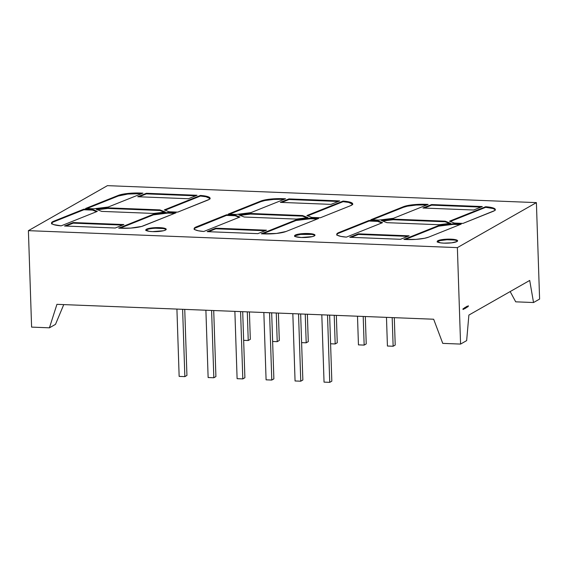 <?xml version="1.0" encoding="UTF-8"?>
<svg xmlns="http://www.w3.org/2000/svg" width="568" height="568" viewBox="0 0 568 568"><rect width="100%" height="100%" fill="white"/><g stroke="black" fill="none" stroke-linecap="round" stroke-linejoin="round"><path stroke-width="0.85" d="M457.496 241.109A10.203 1.995 -1.9 0 0 450.914 239.753L450.893 239.156A10.203 1.995 178.1 0 1 457.602 240.811A10.203 1.995 178.1 0 1 443.906 243.139L440.505 242.841L437.211 241.563L437.814 240.768L439.88 240.037L450.893 239.156L456.644 240.008L457.588 240.74L456.984 241.528L451.702 242.827L443.906 243.139A10.203 1.995 178.1 0 1 437.197 241.485A10.203 1.995 178.1 0 1 450.893 239.156L450.914 239.753A10.203 1.995 -1.9 0 0 437.325 241.783M314.885 235.471A10.203 1.995 -1.9 0 0 308.303 234.115L308.282 233.519A10.203 1.995 178.1 0 1 314.984 235.173A10.203 1.995 178.1 0 1 301.296 237.502L295.537 236.65L294.593 235.919L295.204 235.131L300.479 233.831L308.282 233.519L311.683 233.817L314.977 235.095L314.374 235.89L312.301 236.622L301.296 237.502A10.203 1.995 178.1 0 1 294.586 235.848A10.203 1.995 178.1 0 1 308.282 233.519L308.303 234.115A10.203 1.995 -1.9 0 0 294.714 236.139M166.104 229.586A10.203 1.995 -1.9 0 0 159.523 228.229L159.501 227.633A10.203 1.995 178.1 0 1 166.211 229.287A10.203 1.995 178.1 0 1 152.515 231.616L149.114 231.318L145.82 230.04L146.423 229.245L148.489 228.513L159.501 227.633L165.252 228.485L166.197 229.216L165.593 230.004L163.527 230.736L152.515 231.616A10.203 1.995 178.1 0 1 145.806 229.962A10.203 1.995 178.1 0 1 159.501 227.633L159.523 228.229A10.203 1.995 -1.9 0 0 145.933 230.26M466.647 340.623L460.577 344.08L457.375 247.62L536.398 202.62L539.6 299.073L533.529 302.531L529.71 280.443L468.884 315.077L466.647 340.623L460.577 344.08L457.375 247.62L536.398 202.62L107.423 185.651L28.4 230.658L107.423 185.651L536.398 202.62L539.6 299.073L533.529 302.531L529.71 280.443L468.884 315.077L466.647 340.623M467.812 306.209L467.925 306.763L467.812 306.209M466.882 307.366L466.903 306.379L466.775 307.217M466.363 306.933L466.385 307.629L466.363 306.933M465.959 307.288L465.774 308.175L465.852 307.203M465.242 308.275L465.206 307.302L465.242 308.275M464.617 308.63L464.716 307.856L464.617 308.63M463.438 309.304L463.687 308.452L463.602 309.013L463.318 308.665L463.438 309.304L463.687 308.452L463.978 308.999L464.063 308.239L463.815 308.893L463.722 308.431L463.602 309.013L463.502 308.559L463.438 309.106L463.346 308.644L463.225 309.226L462.941 308.878L463.062 309.517L463.31 308.665L463.062 309.319L462.97 308.857L463.062 309.517L463.31 308.665L463.438 309.297M464.255 308.836L464.432 307.764L464.255 308.836M464.517 308.694L464.525 307.977L464.517 308.694M465.093 307.778L464.915 308.665L464.993 307.7M466.072 307.806L466.072 306.812L466.072 307.806M466.505 307.174L466.697 306.479L466.505 307.174M467.144 306.223L467.336 307.082L467.152 306.216M467.613 306.202L467.542 306.883L467.734 306.301M468.11 306.642L468.366 305.776L468.11 306.642M56.935 304.334L433.661 319.23L442.756 343.377L460.577 344.08L442.756 343.377L433.661 319.23L56.935 304.334L49.423 327.821L55.494 324.363L49.423 327.821L56.935 304.334M31.602 327.111L49.423 327.821L31.602 327.111L28.4 230.658L457.375 247.62L28.4 230.658L31.602 327.111M515.708 301.828L533.529 302.531L515.708 301.828L510.163 291.576L515.708 301.828M63.758 304.604L55.494 324.363L63.758 304.604M495.268 209.848A18.226 3.571 -1.9 0 0 485.683 207.327L450.296 221.484L485.683 207.327L485.668 206.731L488.636 207.022L494.529 208.555L495.239 209.919L494.543 210.629L462.984 223.401L454.35 223.061L449.529 221.186L485.668 206.731L449.529 221.186L454.35 223.061L462.984 223.401L493.187 211.317A18.226 3.571 178.1 0 0 495.317 209.549L495.339 210.146M445.156 221.172L450.594 223.288L438.922 224.729L386.907 222.67L381.469 220.554L393.148 219.12L445.156 221.172L393.148 219.12L393.162 219.717L382.64 221.009L393.162 219.717L445.177 221.769L445.156 221.172L445.177 221.769L449.451 223.43L445.177 221.769L393.162 219.717L393.148 219.12L381.469 220.554L386.907 222.67L438.922 224.729L450.594 223.288L445.156 221.172M338.904 233.121L369.101 221.044L377.734 221.385L381.788 222.961L377.734 221.385L377.72 220.789L369.086 220.448L369.101 221.044L369.086 220.448L338.883 232.532L338.904 233.121L338.883 232.532A18.226 3.571 178.1 0 0 336.746 234.3A18.226 3.571 178.1 0 0 346.402 237.119L382.534 222.663L346.402 237.119L340.899 236.409L337.541 235.294L336.838 234.627L337.52 233.221L369.086 220.448L377.72 220.789L382.534 222.663L377.72 220.789L377.734 221.385L369.101 221.044L338.904 233.121A18.226 3.571 -1.9 0 0 336.817 234.591M238.858 214.917L250.531 213.476L302.545 215.535L307.984 217.65L296.311 219.085L244.297 217.033L238.858 214.917L250.531 213.476L250.552 214.072L240.023 215.371L250.552 214.072L302.566 216.131L302.545 215.535L250.531 213.476L250.552 214.072L302.566 216.131L306.834 217.792L302.566 216.131L302.545 215.535L307.984 217.65L296.311 219.085L244.297 217.033L238.858 214.917M194.93 228.173L226.49 215.4L235.124 215.741L239.178 217.317L235.124 215.741L235.102 215.151L226.469 214.803L226.49 215.4L226.469 214.803L196.272 226.888L196.287 227.484L196.272 226.888A18.226 3.571 178.1 0 0 194.135 228.655A18.226 3.571 178.1 0 0 203.791 231.481L239.923 217.026L203.791 231.481L198.289 230.771L194.923 229.649L194.22 228.989L194.909 227.576L226.469 214.803L235.102 215.151L239.923 217.026L235.102 215.151L235.124 215.741L226.49 215.4L196.287 227.484A18.226 3.571 -1.9 0 0 194.206 228.954M207.157 231.645L215.797 228.187L266.498 230.196L257.851 233.654L207.157 231.645L215.797 228.187L215.819 228.783L208.527 231.701L215.819 228.783L265.142 230.736L215.819 228.783L215.797 228.187L266.498 230.196L257.851 233.654L207.157 231.645M339.678 200.916L331.037 204.374L280.344 202.371L288.984 198.914L339.678 200.916L288.984 198.914L289.005 199.51L281.714 202.428L289.005 199.51L288.984 198.914L280.344 202.371L331.037 204.374L339.678 200.916M53.676 221.847L83.879 209.762L92.513 210.103L96.567 211.679L92.513 210.103L92.492 209.507L83.858 209.166L83.879 209.762L83.858 209.166L53.655 221.25L53.676 221.847L53.655 221.25A18.226 3.571 178.1 0 0 51.525 223.018A18.226 3.571 178.1 0 0 61.174 225.837L97.313 211.381L61.174 225.837L53.683 224.616L51.61 223.345L52.299 221.939L83.858 209.166L92.492 209.507L97.313 211.381L92.492 209.507L92.513 210.103L83.879 209.762L53.676 221.847A18.226 3.571 -1.9 0 0 51.596 223.316M64.546 226.007L73.194 222.549L123.888 224.552L115.24 228.016L64.546 226.007L73.194 222.549L73.215 223.146L65.923 226.064L73.215 223.146L122.532 225.098L73.215 223.146L73.194 222.549L123.888 224.552L115.24 228.016L64.546 226.007M167.879 212.489L176.03 212.808L141.638 226.447L130.732 228.095L118.698 228.151L153.381 214.278L167.879 212.489L176.03 212.808L143.42 225.858A18.226 3.571 178.1 0 1 121.105 228.244L118.698 228.151L153.381 214.278L167.879 212.489L167.894 213.085L167.879 212.489M207.959 200.035L177.756 212.12L169.122 211.779L164.308 209.904L200.44 195.449L205.943 196.152L209.301 197.274L210.004 197.941L209.322 199.347L177.756 212.12L169.122 211.779L164.308 209.904L200.44 195.449A18.226 3.571 178.1 0 1 210.096 198.267A18.226 3.571 178.1 0 1 207.959 200.035M146.374 193.276L197.068 195.278L188.427 198.736L137.733 196.734L146.374 193.276L146.395 193.873L139.103 196.784L146.395 193.873L146.374 193.276L197.068 195.278L188.427 198.736L137.733 196.734L146.374 193.276M85.59 208.477L118.201 195.427L124.832 193.844L130.888 193.198L142.923 193.134L108.239 207.015L93.741 208.797L85.59 208.477L118.201 195.427L118.215 196.024L86.961 208.527L118.215 196.024L118.201 195.427A18.226 3.571 178.1 0 1 140.516 193.042L140.537 193.638A18.226 3.571 -1.9 0 0 118.215 196.024L127.779 194.064L140.537 193.638L140.516 193.042L142.923 193.134L108.239 207.015L93.741 208.797L85.59 208.477M159.935 209.897L165.373 212.013L153.694 213.447L101.686 211.388L96.248 209.28L107.92 207.838L159.935 209.897L107.92 207.838L107.941 208.435L97.412 209.734L107.941 208.435L159.956 210.494L159.935 209.897L159.956 210.494L164.223 212.155L159.956 210.494L107.941 208.435L107.92 207.838L96.248 209.28L101.686 211.388L153.694 213.447L165.373 212.013L159.935 209.897M350.57 205.68L320.366 217.757L311.74 217.416L306.919 215.542L343.051 201.086L348.553 201.796L351.919 202.918L352.621 204.281L350.57 205.68L320.366 217.757L311.74 217.416L306.919 215.542L343.051 201.086A18.226 3.571 178.1 0 1 352.707 203.905A18.226 3.571 178.1 0 1 350.57 205.68M310.49 218.126L318.641 218.453L286.031 231.495L276.474 233.455L261.308 233.789L295.992 219.915L310.49 218.126L310.511 218.723L296.013 220.512L295.992 219.915L261.308 233.789L263.715 233.888A18.226 3.571 178.1 0 0 286.031 231.495L318.641 218.453L310.49 218.126L295.992 219.915L296.013 220.512L262.679 233.846L296.013 220.512L310.511 218.723L310.49 218.126M285.534 198.779L250.85 212.652L236.352 214.434L228.201 214.115L262.586 200.483L273.499 198.835L285.534 198.779L283.127 198.679L283.148 199.276A18.226 3.571 -1.9 0 0 260.833 201.668L229.571 214.171L260.833 201.668L260.811 201.072L260.833 201.668L264.844 200.539L273.52 199.432L283.148 199.276L283.127 198.679A18.226 3.571 178.1 0 0 260.811 201.072L228.201 214.115L236.352 214.434L250.85 212.652L285.534 198.779M349.774 237.289L358.415 233.831L409.109 235.834L400.468 239.291L349.774 237.289L358.415 233.831L358.436 234.428L351.145 237.339L358.436 234.428L407.753 236.373L358.436 234.428L358.415 233.831L409.109 235.834L400.468 239.291L349.774 237.289M461.251 224.09L428.641 237.133L424.63 238.262L415.954 239.369L403.919 239.426L438.602 225.553L453.101 223.771L461.251 224.09L428.641 237.133A18.226 3.571 178.1 0 1 406.326 239.526L403.919 239.426L438.602 225.553L453.101 223.771L453.122 224.367L438.624 226.149L438.602 225.553L438.624 226.149L405.296 239.483L438.624 226.149L453.122 224.367L453.101 223.771L461.251 224.09M428.144 204.416L393.461 218.289L378.962 220.079L370.812 219.752L405.204 206.12L416.11 204.473L428.144 204.416L425.737 204.324L425.759 204.92A18.226 3.571 -1.9 0 0 403.443 207.306L372.182 219.809L403.443 207.306L403.422 206.709L403.443 207.306L407.455 206.177L416.131 205.069L425.759 204.92L425.737 204.324A18.226 3.571 178.1 0 0 403.422 206.709L370.812 219.752L378.962 220.079L393.461 218.289L428.144 204.416M482.296 206.56L473.648 210.018L422.954 208.009L431.602 204.551L482.296 206.56L431.602 204.551L431.623 205.147L424.331 208.065L431.623 205.147L431.602 204.551L422.954 208.009L473.648 210.018L482.296 206.56M195.719 195.818L146.395 193.873L195.719 195.818M165.068 210.203L200.461 196.045L200.44 195.449L200.461 196.045L165.068 210.203M210.046 198.566A18.226 3.571 -1.9 0 0 200.461 196.045L205.964 196.748L210.025 198.537M174.674 213.355L167.894 213.085L153.403 214.867L153.381 214.278L153.403 214.867L120.068 228.201L153.403 214.867L167.894 213.085L174.674 213.355M51.624 223.245L51.631 223.941M141.567 193.681L140.537 193.638L141.567 193.681M338.329 201.462L289.005 199.51L338.329 201.462M307.686 215.84L343.072 201.683L343.051 201.086L343.072 201.683L307.686 215.84M352.657 204.21A18.226 3.571 -1.9 0 0 343.072 201.683L348.575 202.393L352.636 204.175M317.285 218.992L310.511 218.723L317.285 218.992M194.235 228.883L194.242 229.586M284.178 199.318L283.148 199.276L284.178 199.318M336.852 234.52L336.852 235.223M459.902 224.63L453.122 224.367L459.902 224.63M426.788 204.956L425.759 204.92L426.788 204.956M495.253 209.812L493.173 208.548L485.683 207.327L485.668 206.731A18.226 3.571 178.1 0 1 495.317 209.549M480.94 207.1L431.623 205.147L480.94 207.1M162.924 228.528L155.589 228.237M148.511 229.11L146.445 229.841M311.704 234.414L300.5 234.428L295.225 235.727M454.315 240.051L446.98 239.76L439.902 240.633L437.836 241.364M248.237 340.516L247.286 311.86L248.237 340.516L250.318 339.33L249.409 311.946L250.318 339.33L248.237 340.516L243.651 340.339L248.237 340.516M358.451 344.875L357.499 316.22L358.451 344.875L364.152 345.103L363.2 316.44L364.152 345.103L358.451 344.875M365.323 316.525L366.232 343.917L364.152 345.103L366.232 343.917L365.323 316.525M184.856 376.62L182.619 309.304L184.856 376.62L186.936 375.434L184.742 309.382L186.936 375.434L184.856 376.62L179.147 376.392L184.856 376.62M176.918 309.077L179.147 376.392L176.918 309.077M213.831 377.763L211.601 310.447L213.831 377.763L215.911 376.577L213.717 310.533L215.911 376.577L213.831 377.763L208.129 377.535L213.831 377.763M205.893 310.22L208.129 377.535L205.893 310.22M234.875 311.37L237.104 378.686L242.813 378.906L240.576 311.591L242.813 378.906L244.893 377.727L242.699 311.676L244.893 377.727L242.813 378.906L237.104 378.686L234.875 311.37M271.674 312.826L273.868 378.87L271.674 312.826M269.559 312.741L271.788 380.056L273.868 378.87L271.788 380.056L266.087 379.829L263.85 312.514L266.087 379.829L271.788 380.056L269.559 312.741M295.062 380.972L292.832 313.657L295.062 380.972L300.77 381.199L298.534 313.884L300.77 381.199L295.062 380.972M302.851 380.013L300.657 313.969L302.851 380.013L300.77 381.199L302.851 380.013M324.044 382.122L321.808 314.807L324.044 382.122L329.745 382.349L327.516 315.034L329.745 382.349L324.044 382.122M331.826 381.163L329.639 315.112L331.826 381.163L329.745 382.349L331.826 381.163M393.134 346.246L392.183 317.59L393.134 346.246L395.214 345.06L394.306 317.675L395.214 345.06L393.134 346.246L387.426 346.026L393.134 346.246M386.474 317.363L387.426 346.026L386.474 317.363M335.177 343.952L334.225 315.297L335.177 343.952L337.257 342.774L336.348 315.382L337.257 342.774L335.177 343.952L330.583 343.775L335.177 343.952M308.275 341.624L307.366 314.232L308.275 341.624L306.195 342.809L308.275 341.624M305.243 314.154L306.195 342.809L301.608 342.632L306.195 342.809L305.243 314.154M279.3 340.481L278.391 313.089L279.3 340.481L277.219 341.666L279.3 340.481M276.268 313.003L277.219 341.666L272.626 341.482L277.219 341.666L276.268 313.003M463.694 308.452L463.815 309.091L464.063 308.239L463.815 308.893L463.694 308.452M464.993 308.211L464.887 307.778M466.392 306.997L466.385 307.629L466.392 306.997M467.152 306.408L467.073 306.805L467.152 306.408M467.996 306.102L467.897 306.599M437.218 242.082L437.197 241.485M294.607 236.444L294.586 235.848M145.827 230.558L145.806 229.962M210.096 198.267L210.117 198.864M51.525 223.018L51.539 223.614M352.707 203.905L352.728 204.501M194.135 228.655L194.149 229.252M336.746 234.3L336.767 234.896"/></g></svg>
